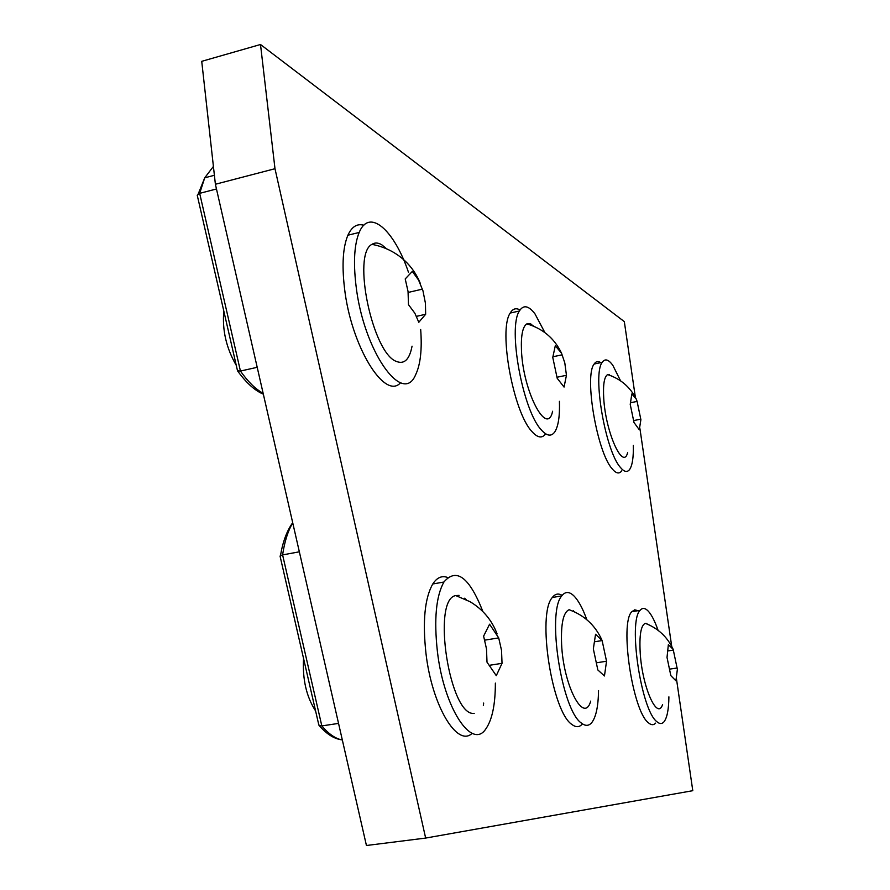 <?xml version="1.0" encoding="UTF-8"?>
<svg xmlns="http://www.w3.org/2000/svg" width="890" height="890" viewBox="0 0 890 890"><rect width="100%" height="100%" fill="white"/><g stroke="black" fill="none" stroke-linecap="round" stroke-linejoin="round"><path stroke-width="1.33" d="M483.615 636.127L486.507 648.944L486.997 662.16L496.286 675.666L502.027 663.328L501.537 650.412L498.7 637.896L489.578 624.202L483.615 636.127M474.214 713.357C449.695 717.029 431.361 598.981 455.769 595.577L459.095 595.377M464.636 598.214L466.171 599.638M495.363 683.12C495.352 704.357 492.237 719.532 485.996 728.665C472.178 750.704 443.91 708.34 437.402 651.513C433.886 619.329 436.055 596.167 443.91 582.038C456.392 567.342 469.408 577.232 482.959 611.697M484.794 640.144L498.7 637.896M490.045 665.208L502.027 663.328M472.156 733.293C457.382 747.811 431.962 705.848 425.965 653.36C422.483 621.231 424.753 598.102 432.774 583.973C436.979 577.51 441.941 575.352 447.648 577.499M483.671 703.056L483.359 705.47M315.594 710.943C306.405 696.77 302.389 679.27 303.546 658.455M299.351 551.811L282.597 554.904L321.824 725.906L338.545 723.403M342.339 740.002C335.586 738.778 328.744 734.083 321.824 725.906L318.843 725.061L280.038 556.039M280.05 556.039L282.597 554.904C284.611 541.443 287.993 530.785 292.754 522.92M670.837 675.644L675.91 680.794L677.368 669.358L673.174 649.366L668.357 644.694L667.022 657.443L670.837 675.644M662.605 704.491C657.41 720.9 642.346 687.403 640.244 653.46C639.187 635.315 640.878 625.269 645.317 623.323L649.077 624.891M670.303 669.024L677.156 667.99M668.902 696.848C668.735 709.675 667.055 718.041 663.873 721.946C661.871 724.149 659.512 724.037 656.798 721.623C641.123 710.142 627.94 621.465 640.088 610.351C642.424 607.547 645.172 607.848 648.354 611.252C651.68 614.957 654.918 621.309 658.066 630.309M668.59 650.835L673.407 650.089M655.63 723.114C653.594 725.317 651.191 725.205 648.443 722.802C632.567 711.377 619.451 622.833 631.833 611.697L634.726 609.817L638.041 610.685M646.785 623.401L647.063 624.001M597.835 669.959L604.455 675.966L606.535 661.237L602.13 640.577L595.555 634.247L593.341 648.899L597.835 669.959M590.726 701.098C584.074 724.749 563.359 685.723 561.601 644.193C560.822 623.701 563.326 612.209 569.133 609.717L575.029 612.131M597.223 662.672L606.535 661.237M598.536 690.562C598.291 706.326 596.033 717.017 591.761 722.602C588.869 726.04 585.442 726.218 581.493 723.147C561.657 710.465 546.56 612.153 561.768 595.911C565.206 591.383 569.255 591.383 573.928 595.911C578.478 600.539 582.783 608.482 586.833 619.729M595.421 641.634L602.13 640.577M582.394 723.937C579.446 727.375 575.964 727.564 571.97 724.505C551.867 711.889 536.848 613.755 552.345 597.479C555.149 593.786 558.419 593.096 562.146 595.41M573.394 610.763L573.772 611.552M635.371 397.329L624.324 321.624L260.503 44.5L274.988 168.711L215.391 184.263L366.435 845.5L425.654 838.069L692.787 790.687L676.489 679.037M274.988 168.711L425.654 838.069M260.503 44.5L201.73 61.332L215.391 184.263M671.716 646.374L639.955 428.746M634.003 422.494L639.287 429.748L640.889 419.68L637.095 401.412L636.294 399.143L631.822 393.959L630.231 404.449L634.003 422.494M627.65 452.632C623.089 470.921 605.645 432.429 603.743 398.498C602.942 384.625 604.232 376.659 607.648 374.59L612.053 376.192M633.936 420.525L640.789 419.168M633.313 445.3C633.591 457.215 632.39 465.248 629.708 469.364C627.261 472.712 624.101 471.989 620.23 467.217C605.356 450.596 592.284 374.212 602.219 362.33C604.977 358.325 608.515 359.338 612.854 365.367L620.553 380.82M630.966 402.647L637.095 401.412M621.732 470.866C619.24 474.214 616.036 473.513 612.109 468.752C597.056 452.198 584.029 375.925 594.153 364.021C596.167 361.029 598.67 360.795 601.673 363.309M609.238 374.423L609.65 375.257M405.217 278.937L408.054 291.508L408.477 304.658L414.874 313.247L418.801 322.28L425.654 314.27L425.431 303.234L422.973 290.841L418.578 280.061L412.304 271.428L405.217 278.937M412.059 346.154C409.511 359.482 404.316 364.577 396.473 361.451C372.654 353.586 351.684 254.073 371.942 244.361C374.857 242.425 378.172 242.592 381.866 244.861L386.627 248.844M420.681 329.511C422.16 349.57 420.469 364.655 415.619 374.768C402.68 406.396 363.087 350.415 355.9 284.644C353.274 261.66 354.376 244.261 359.182 232.457C369.261 207.637 394.148 229.876 408.499 272.329M408.165 292.432L422.427 289.139M416.52 316.339L425.654 314.27M400.589 382.7C384.814 400.878 350.771 345.921 344.408 287.337C341.816 264.397 342.984 247.019 347.901 235.216C351.828 226.65 357.135 223.334 363.821 225.259M236.295 365.412C226.283 348.157 222.111 330.001 223.791 310.933M216.47 188.98L199.672 193.353L240.434 371.052L257.21 367.314M263.151 393.324C255.608 389.208 248.032 381.777 240.434 371.052L237.508 370.796C246.118 382.745 254.729 390.543 263.34 394.181M237.53 370.83L197.224 195.199L199.672 193.353L204.722 177.822L214.39 175.274M557.196 378.272L564.06 387.072L566.452 375.28L564.805 362.92L561.534 353.219L555.293 345.754L552.768 357.413L557.196 378.272M552.612 411.258C547.161 437.446 522.908 391.455 521.462 350.115C520.895 335.308 522.686 326.563 526.847 323.871L530.151 323.693L533.878 326.307M557.162 377.215L566.452 375.28M559.421 401.334C559.888 415.708 558.419 425.787 555.015 431.561C551.533 436.845 546.938 436.256 541.22 429.781C522.797 410.579 507.589 327.843 519.393 310.999C523.365 304.569 528.549 305.515 534.957 313.836L544.891 332.604M553.113 356.734L562.113 354.821M545.67 433.842C542.132 438.603 537.582 437.858 532.009 431.617C513.363 412.504 498.189 329.901 510.215 313.046C512.785 308.674 516.055 307.662 520.005 309.998M531.252 324.194L531.942 325.529M213.411 166.43L204.722 177.822L198.236 193.92M497.121 633.947C491.881 620.096 482.836 609.339 469.976 601.673L455.769 595.577M443.91 582.038L432.774 583.973M340.992 739.712C333.572 738.544 326.23 733.738 318.976 725.261M280.483 555.582C282.82 541.743 286.892 530.774 292.699 522.697M673.018 649.033C667.255 636.84 658.022 628.262 645.317 623.323M640.088 610.351L631.833 611.697M601.751 639.699C595.143 625.236 584.263 615.246 569.133 609.717M561.768 595.911L552.345 597.479M636.294 399.143C630.242 387.083 620.697 378.895 607.648 374.59M602.219 362.33L594.153 364.021M420.269 283.332C416.754 274.521 411.469 266.867 404.416 260.358C395.316 252.115 384.491 246.775 371.942 244.361M359.182 232.457L347.901 235.216M561.356 352.829C554.292 338.245 542.789 328.588 526.847 323.871M519.393 310.999L510.215 313.046"/></g></svg>
